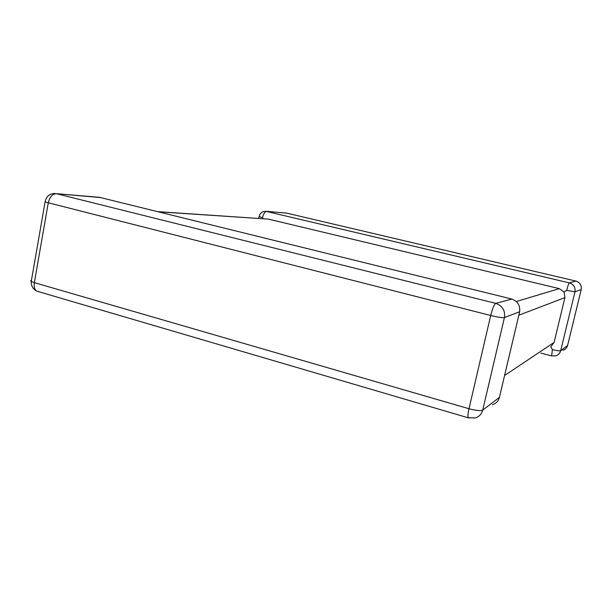 <?xml version="1.0" encoding="UTF-8"?>
<svg xmlns="http://www.w3.org/2000/svg" width="612" height="612" viewBox="0 0 612 612"><rect width="100%" height="100%" fill="white"/><g stroke="black" fill="none" stroke-linecap="round" stroke-linejoin="round"><path stroke-width="0.92" d="M157.46 211.622L268.431 219.119L559.307 288.627L564.042 291.978L564.922 297.616L554.089 342.437L550.785 346.897L552.368 349.574L551.649 355.932M564.042 291.978L566.674 290.386C567.791 285.98 568.686 283.471 569.359 282.882L575.869 281.069L286.531 213.091L266.679 211.415C264.881 211.66 263.489 213.756 262.51 217.704L263.099 218.691M286.829 213.16L265.753 211.278L569.359 282.882C573.712 284.373 575.586 287.349 574.974 291.825L560.676 350.722L567.599 345.451L581.209 289.553L574.974 291.825L566.674 290.386M100.391 197.546L56.312 193.667L495.735 303.368L511.869 299.061M519.657 311.715L504.426 317.582L482.723 410.101L499.407 397.387L519.58 312.051C520.437 305.533 517.76 301.18 511.54 298.97L99.396 197.301L56.312 193.667C52.38 193.928 49.694 197.01 48.256 202.916L34.349 282.645L468.991 408.739L490.702 315.494L45.081 201.952L31.25 281.451L34.349 282.645C33.775 286.584 34.509 289.392 36.544 291.06L468.914 418.004M564.922 297.616L518.838 315.188M504.579 375.508L554.089 342.437M268.431 219.119L158.003 211.76M516.298 301.525L559.307 288.627M468.991 408.739C467.966 413.307 467.69 416.298 468.157 417.705L475.21 417.988C479.127 416.757 481.629 414.125 482.723 410.101C480.535 411.05 475.96 410.591 468.991 408.739M39.03 291.786L36.544 291.06C32.864 288.963 31.105 285.758 31.25 281.451L30.6 280.701L31.464 280.197M499.56 396.767L499.407 397.387C498.398 401.097 496.072 403.538 492.438 404.7M490.702 315.494C497.793 317.215 502.368 317.911 504.426 317.582C505.344 310.513 502.444 305.778 495.735 303.368C494.152 304.455 492.469 308.494 490.702 315.494M45.181 201.279L45.081 201.952C46.229 196.391 49.549 193.568 55.049 193.476M562.91 350.332C565.35 349.521 566.911 347.899 567.599 345.451L567.638 345.283M575.961 281.092L575.869 281.069C580.008 282.476 581.79 285.307 581.209 289.553L581.224 289.461M540.939 353.109L551.511 355.893L555.757 355.847C558.32 355.006 559.957 353.292 560.676 350.722C559.636 351.066 556.859 350.684 552.368 349.574M259.098 216.495L262.51 217.704M100.116 197.477L98.937 197.202M286.798 213.152L286.225 213.03M258.715 218.392L259.052 216.709C259.962 213.152 262.196 211.339 265.753 211.278"/></g></svg>

